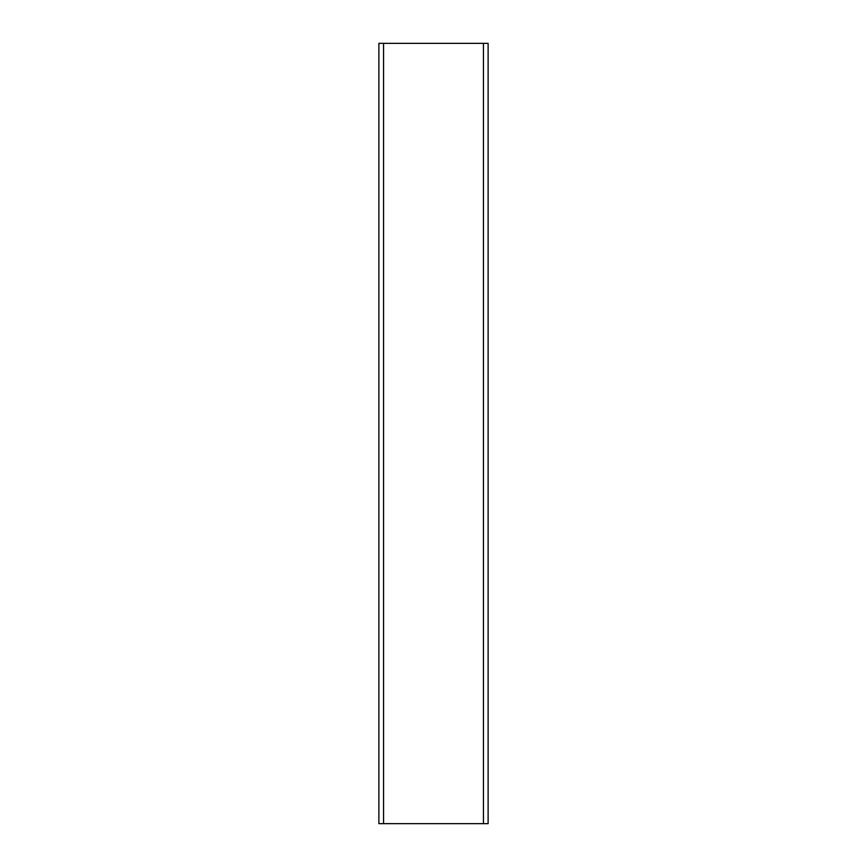 <?xml version="1.0" encoding="UTF-8"?>
<svg xmlns="http://www.w3.org/2000/svg" width="867" height="867" viewBox="0 0 867 867"><rect width="100%" height="100%" fill="white"/><g stroke="black" fill="none" stroke-linecap="round" stroke-linejoin="round"><path stroke-width="1.3" d="M383.561 823.65L488.121 823.65L488.121 43.35L378.879 43.35L378.879 823.65L383.561 823.65L383.561 43.35M483.439 823.65L483.439 43.35"/></g></svg>
